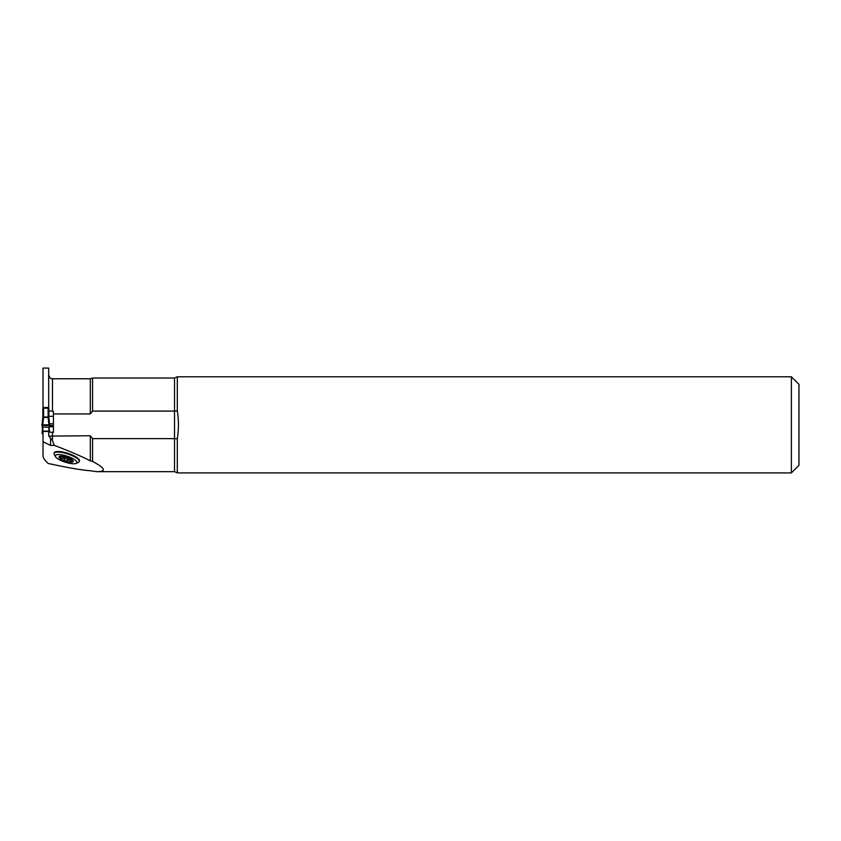 <?xml version="1.0" encoding="UTF-8"?>
<svg xmlns="http://www.w3.org/2000/svg" width="841" height="841" viewBox="0 0 841 841"><rect width="100%" height="100%" fill="white"/><g stroke="black" fill="none" stroke-linecap="round" stroke-linejoin="round"><path stroke-width="1.26" d="M55.506 456.663L54.297 454.518A13.246 3.648 18 0 1 54.097 453.352L54.276 452.794A13.246 3.648 18 0 1 68.005 453.415A13.246 3.648 18 0 1 79.474 460.984L79.285 461.53A13.246 3.648 18 0 1 78.434 462.361L76.195 463.391A11.354 3.133 18 0 1 65.167 462.151A11.354 3.133 18 0 1 55.506 456.663A11.354 3.133 18 0 1 65.524 455.717A11.354 3.133 18 0 1 76.93 462.676A11.354 3.133 18 0 1 76.195 463.391M72.168 461.94A13.246 3.648 18 0 1 70.97 461.72M60.71 458.387A13.246 3.648 18 0 1 59.616 457.861M177.062 472.674L174.518 471.685L96.988 471.685L90.313 470.75C81.787 470.098 69.172 467.964 52.468 464.369L48.242 463.507C44.794 460.49 43.049 457.893 43.007 455.717L43.007 431.444L48.683 431.444L48.81 436.101L90.313 435.764L92.584 438.613L174.518 438.613L174.518 411.091L92.584 411.091L90.313 413.94L53.414 413.94L53.414 411.333L48.683 410.902M96.988 471.685C106.744 471.57 105.272 468.153 92.584 461.436L90.313 460.836C82.113 456.579 70.087 451.417 54.223 445.341L50.576 445.467L43.007 441.725M43.007 368.085L43.007 407.507L48.683 407.507L48.683 368.085L43.007 368.085M53.414 416.306L48.873 416.306M53.414 413.94L53.414 432.348L53.414 426.829L49.367 426.829M53.414 432.348L52.468 432.348L52.468 440.505L48.81 436.101M52.468 440.505L54.223 445.341M43.007 408.169L43.007 407.507M48.683 431.927L52.468 432.348M48.683 408.169L48.683 407.507M92.584 438.613L92.584 461.436M515.123 472.905L515.123 472.905C516.773 472.915 516.773 472.915 515.112 472.905C516.773 472.915 516.773 472.915 515.112 472.905C516.773 472.915 516.773 472.915 515.112 472.905L177.304 472.905L177.304 438.802C178.807 429.499 178.807 420.206 177.304 410.902L174.518 411.091L174.518 378.019L92.584 378.019L92.584 411.091M177.304 438.802L174.518 438.613L174.518 471.685M53.414 423.832L49.535 423.832M177.304 410.902L177.304 376.789L791.381 376.789L791.381 472.915L516.279 472.915M791.381 376.789L798.95 384.358L798.95 465.346L791.381 472.915M72.379 460.059L72.557 460.174A7.453 2.05 -162 0 0 66.765 457.22A7.453 2.05 -162 0 0 60.342 456.2A7.453 2.05 -162 0 0 59.7 458.177A7.453 2.05 -162 0 0 65.493 461.12A7.453 2.05 -162 0 0 71.916 462.14A7.453 2.05 -162 0 0 72.557 460.174L71.601 459.564A5.361 1.482 18 0 1 71.58 459.722A5.361 1.482 18 0 1 71.506 459.869L72 461.236M54.097 453.352A13.246 3.648 18 0 1 67.816 453.972A13.246 3.648 18 0 1 79.285 461.53M59.7 458.177L60.163 457.399L59.7 458.177L61.12 458.334L61.435 456.39M60.163 457.399L61.372 456.568A5.361 1.482 18 0 1 61.393 456.411A5.361 1.482 18 0 1 61.467 456.274L60.552 456.221M61.12 458.334C63.201 457.956 64.347 458.545 64.568 460.09L65.493 461.12L66.859 460.826L67.459 458.965L65.167 458.229A3.122 0.862 18 0 0 61.719 456.474M66.859 460.826C67.942 459.712 69.214 459.911 70.676 461.436L71.916 462.14M67.459 458.965A3.122 0.862 18 0 1 71.285 459.575L71.569 459.68M43.574 408.148L43.574 417.115L48.873 416.884L48.873 408.232L48.116 408.148L42.817 408.232L42.817 416.884L43.574 417.115L42.817 416.884A3.028 3.028 180 0 1 42.807 417.178L42.05 424.936L43.007 435.018M42.817 416.232L42.817 416.884M42.376 427.133L49.314 427.133L48.873 431.107L42.817 431.107M48.873 432.053L48.873 431.107M48.873 416.884A3.028 3.028 -0 0 0 48.883 417.178L48.873 416.232M42.817 433.998L42.796 427.733M42.807 433.22L42.05 433.136L42.313 432.61L42.702 433.903M48.873 427.922L48.988 432.095M42.05 433.126L42.607 427.428M49.535 432.19L49.083 427.428M48.873 429.236L49.209 432.137M42.817 429.236L42.344 433.683M49.314 427.133L49.64 424.936L42.807 424.852L43.522 417.472L48.168 417.472L48.883 424.852L49.64 424.936L48.883 417.178L48.126 417.115M42.05 424.936L42.807 424.852L42.05 424.936L42.807 417.178M42.817 427.922L42.323 433.609M49.377 425.462L42.313 425.462C46.917 425.588 52.016 425.399 48.883 424.852C44.331 424.768 40.379 424.863 42.313 425.462M50.576 445.467L50.576 438.876M53.414 425.557L49.377 425.557M90.313 460.836L90.313 435.764M90.313 413.94L90.313 378.776L92.584 378.019M90.313 378.776L52.468 378.776L52.468 411.333M64.568 460.09L65.167 458.229M70.676 461.436L71.285 459.575M48.116 417.483L48.116 408.148M48.894 427.733L49.23 432.148M49.545 432.19L49.093 427.407L49.556 432.19M174.518 378.019L177.304 376.789M52.468 378.776C51.301 377.882 50.817 380.531 48.683 374.991M49.64 424.936L48.883 417.178"/></g></svg>
